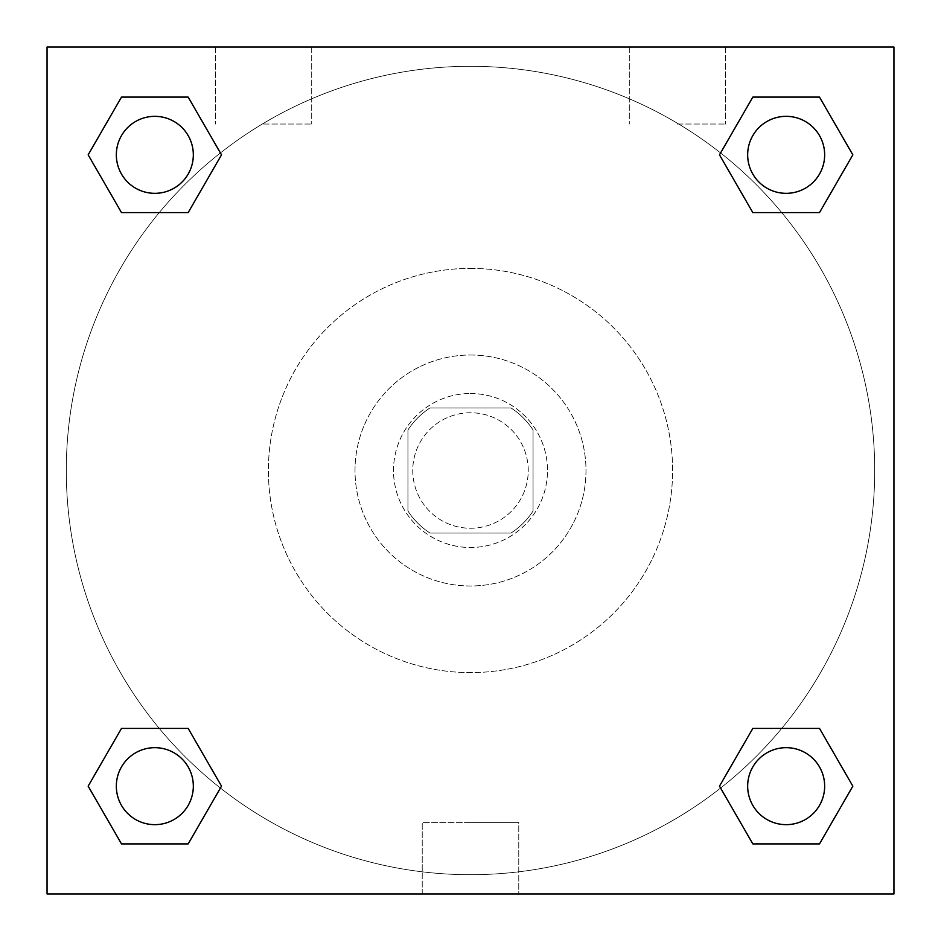 <?xml version="1.0" encoding="UTF-8"?>
<svg xmlns="http://www.w3.org/2000/svg" width="941" height="941" viewBox="0 0 941 941"><rect width="100%" height="100%" fill="white"/><g stroke="black" fill="none" stroke-linecap="round" stroke-linejoin="round"><path stroke-width="0.71" stroke-dasharray="4.71 3.53" d="M528.242 470.5A57.742 57.742 0 0 0 441.623 420.498A57.742 57.742 0 0 0 441.623 520.502A57.742 57.742 0 0 0 528.242 470.5A57.742 57.742 0 0 0 441.623 420.498A57.742 57.742 0 0 0 441.623 520.502A57.742 57.742 0 0 0 528.242 470.5M511.01 533.053L429.99 533.053A74.527 74.527 0 0 1 407.947 511.01L407.947 429.99A74.527 74.527 0 0 1 429.99 407.947L511.01 407.947A74.527 74.527 0 0 1 533.053 429.99L533.053 511.01A74.527 74.527 0 0 1 511.01 533.053L429.99 533.053A74.527 74.527 0 0 1 407.947 511.01L407.947 429.99A74.527 74.527 0 0 1 429.99 407.947L511.01 407.947A74.527 74.527 0 0 1 533.053 429.99L533.053 511.01A74.527 74.527 0 0 1 511.01 533.053M470.5 393.514A76.986 76.986 0 0 1 537.182 508.999A76.986 76.986 0 0 1 403.818 508.999A76.986 76.986 0 0 1 470.5 393.514A76.986 76.986 0 0 0 393.514 470.5A76.986 76.986 0 0 0 470.5 547.486A76.986 76.986 0 0 0 547.486 470.5A76.986 76.986 0 0 0 470.5 393.514M470.5 355.016A115.484 115.484 0 0 1 570.517 528.242A115.484 115.484 0 0 1 370.483 528.242A115.484 115.484 0 0 1 470.5 355.016A115.484 115.484 0 0 1 570.517 528.242A115.484 115.484 0 0 1 370.483 528.242A115.484 115.484 0 0 1 470.5 355.016M470.5 268.397A202.103 202.103 0 0 1 645.526 571.552A202.103 202.103 0 0 1 295.474 571.552A202.103 202.103 0 0 1 470.5 268.397A202.103 202.103 0 0 0 268.397 470.5A202.103 202.103 0 0 0 470.5 672.603A202.103 202.103 0 0 0 672.603 470.5A202.103 202.103 0 0 0 470.5 268.397M47.05 47.05L893.95 47.05L893.95 893.95L47.05 893.95L47.05 47.05L893.95 47.05L893.95 893.95L47.05 893.95L47.05 47.05L893.95 47.05L893.95 893.95L47.05 893.95L47.05 47.05M752.824 212.584L719.489 154.842L752.824 212.584L719.489 154.842L752.824 212.584L719.489 154.842L752.824 97.099L819.505 97.099L852.84 154.842L819.505 212.584L781.724 212.584M159.276 212.584L121.495 212.584L88.16 154.842L121.495 212.584L159.276 212.584L121.495 212.584L88.16 154.842L121.495 97.099L188.176 97.099L221.511 154.842L188.176 212.584L221.511 154.842L188.176 97.099L221.511 154.842L188.176 212.584M188.176 728.416L221.511 786.158L188.176 728.416L221.511 786.158L188.176 843.901L221.511 786.158L188.176 728.416L221.511 786.158L188.176 843.901L121.495 843.901L88.16 786.158L121.495 728.416L159.276 728.416M781.724 728.416L819.505 728.416L852.84 786.158L819.505 843.901L852.84 786.158L819.505 728.416L781.724 728.416L819.505 728.416L852.84 786.158L819.505 843.901L752.824 843.901L719.489 786.158L752.824 728.416L719.489 786.158L752.824 843.901L719.489 786.158L752.824 728.416L719.489 786.158L752.824 843.901L719.489 786.158M47.05 504.188L47.05 436.812L47.062 504.188M470.5 893.95L422.227 893.95L470.5 893.95M470.5 822.352L518.773 822.352L470.5 822.352M893.95 436.812L893.95 504.188L893.938 436.812M263.586 47.05L215.465 47.05L263.586 47.05M677.414 47.05L725.535 47.05L677.414 47.05M263.586 124.036L311.706 124.036L263.586 124.036M677.414 124.036L725.535 124.036L677.414 124.036M747.672 786.158A38.499 38.499 0 0 0 805.414 819.505A38.499 38.499 0 0 0 805.414 752.824A38.499 38.499 0 0 0 747.672 786.158A38.499 38.499 0 0 1 805.414 752.824A38.499 38.499 0 0 1 805.414 819.505A38.499 38.499 0 0 1 747.672 786.158M193.328 154.842A38.499 38.499 0 0 0 135.586 121.495A38.499 38.499 0 0 0 135.586 188.176A38.499 38.499 0 0 0 193.328 154.842A38.499 38.499 0 0 0 135.586 121.495A38.499 38.499 0 0 0 135.586 188.176A38.499 38.499 0 0 0 193.328 154.842A38.499 38.499 0 0 0 135.586 121.495A38.499 38.499 0 0 0 135.586 188.176A38.499 38.499 0 0 0 193.328 154.842A38.499 38.499 0 0 0 135.586 121.495A38.499 38.499 0 0 0 135.586 188.176A38.499 38.499 0 0 0 193.328 154.842A38.499 38.499 0 0 0 135.586 121.495A38.499 38.499 0 0 0 135.586 188.176A38.499 38.499 0 0 0 193.328 154.842M824.657 154.842A38.499 38.499 0 0 0 766.915 121.495A38.499 38.499 0 0 0 766.915 188.176A38.499 38.499 0 0 0 824.657 154.842A38.499 38.499 0 0 0 766.915 121.495A38.499 38.499 0 0 0 766.915 188.176A38.499 38.499 0 0 0 824.657 154.842A38.499 38.499 0 0 0 766.915 121.495A38.499 38.499 0 0 0 766.915 188.176A38.499 38.499 0 0 0 824.657 154.842A38.499 38.499 0 0 0 766.915 121.495A38.499 38.499 0 0 0 766.915 188.176A38.499 38.499 0 0 0 824.657 154.842A38.499 38.499 0 0 0 766.915 121.495A38.499 38.499 0 0 0 766.915 188.176A38.499 38.499 0 0 0 824.657 154.842M193.328 786.158A38.499 38.499 0 0 0 135.586 752.824A38.499 38.499 0 0 0 135.586 819.505A38.499 38.499 0 0 0 193.328 786.158A38.499 38.499 0 0 0 135.586 752.824A38.499 38.499 0 0 0 135.586 819.505A38.499 38.499 0 0 0 193.328 786.158A38.499 38.499 0 0 0 135.586 752.824A38.499 38.499 0 0 0 135.586 819.505A38.499 38.499 0 0 0 193.328 786.158A38.499 38.499 0 0 0 135.586 752.824A38.499 38.499 0 0 0 135.586 819.505A38.499 38.499 0 0 0 193.328 786.158A38.499 38.499 0 0 0 135.586 752.824A38.499 38.499 0 0 0 135.586 819.505A38.499 38.499 0 0 0 193.328 786.158M874.707 470.5A404.207 404.207 0 0 0 268.397 120.448A404.207 404.207 0 0 0 268.397 820.552A404.207 404.207 0 0 0 874.707 470.5A404.207 404.207 0 0 0 268.397 120.448A404.207 404.207 0 0 0 268.397 820.552A404.207 404.207 0 0 0 874.707 470.5M88.16 786.158L121.495 843.901L188.176 843.901L221.511 786.158L188.176 843.901L121.495 843.901L88.16 786.158L121.495 843.901L88.16 786.158L121.495 728.416M719.489 154.842L752.824 97.099L719.489 154.842L752.824 97.099L819.505 97.099L852.84 154.842L819.505 97.099L852.84 154.842L819.505 212.584M518.773 893.95L422.227 893.95L518.773 893.95L518.773 822.352L422.227 822.352L518.773 822.352L518.773 893.95M824.657 786.158A38.499 38.499 0 0 0 766.915 752.824A38.499 38.499 0 0 0 766.915 819.505A38.499 38.499 0 0 0 824.657 786.158A38.499 38.499 0 0 0 766.915 752.824A38.499 38.499 0 0 0 766.915 819.505A38.499 38.499 0 0 0 824.657 786.158A38.499 38.499 0 0 0 766.915 752.824A38.499 38.499 0 0 0 766.915 819.505A38.499 38.499 0 0 0 824.657 786.158M88.16 154.842L121.495 212.584L88.16 154.842L121.495 97.099L188.176 97.099L221.511 154.842L188.176 97.099L121.495 97.099L88.16 154.842L121.495 97.099M819.505 728.416L852.84 786.158L819.505 843.901L752.824 843.901L819.505 843.901L852.84 786.158L819.505 728.416M752.824 97.099L819.505 97.099L852.84 154.842M422.227 893.95L422.227 822.352L422.227 893.95M215.465 47.05L215.465 124.036L215.465 47.05M311.706 47.05L311.706 124.036L311.706 47.05M629.294 47.05L629.294 124.036L629.294 47.05M725.535 47.05L725.535 124.036L725.535 47.05"/><path stroke-width="1.41" d="M819.505 212.584L752.824 212.584L819.505 212.584L852.84 154.842L819.505 212.584L752.824 212.584L719.489 154.842L752.824 97.099L719.489 154.842M121.495 97.099L188.176 97.099L121.495 97.099L188.176 97.099L221.511 154.842L188.176 212.584L121.495 212.584L188.176 212.584L121.495 212.584L88.16 154.842L121.495 97.099L88.16 154.842M121.495 728.416L188.176 728.416L121.495 728.416L88.16 786.158L121.495 728.416L188.176 728.416L221.511 786.158L188.176 843.901L121.495 843.901L188.176 843.901L121.495 843.901L88.16 786.158M781.724 728.416L752.824 728.416L781.724 728.416L752.824 728.416L719.489 786.158L752.824 728.416L819.505 728.416L752.824 728.416L819.505 728.416L852.84 786.158L819.505 843.901L752.824 843.901L819.505 843.901L752.824 843.901L719.489 786.158M893.95 47.05L47.05 47.05L47.05 893.95L893.95 893.95L893.95 47.05M752.824 97.099L819.505 97.099L752.824 97.099L819.505 97.099L852.84 154.842M824.657 786.158A38.499 38.499 0 0 0 766.915 752.824A38.499 38.499 0 0 0 766.915 819.505A38.499 38.499 0 0 0 824.657 786.158M193.328 786.158A38.499 38.499 0 0 0 135.586 752.824A38.499 38.499 0 0 0 135.586 819.505A38.499 38.499 0 0 0 193.328 786.158M824.657 154.842A38.499 38.499 0 0 0 766.915 121.495A38.499 38.499 0 0 0 766.915 188.176A38.499 38.499 0 0 0 824.657 154.842M193.328 154.842A38.499 38.499 0 0 0 135.586 121.495A38.499 38.499 0 0 0 135.586 188.176A38.499 38.499 0 0 0 193.328 154.842M159.276 728.416L188.176 728.416M781.724 212.584L752.824 212.584M188.176 212.584L159.276 212.584"/></g></svg>
